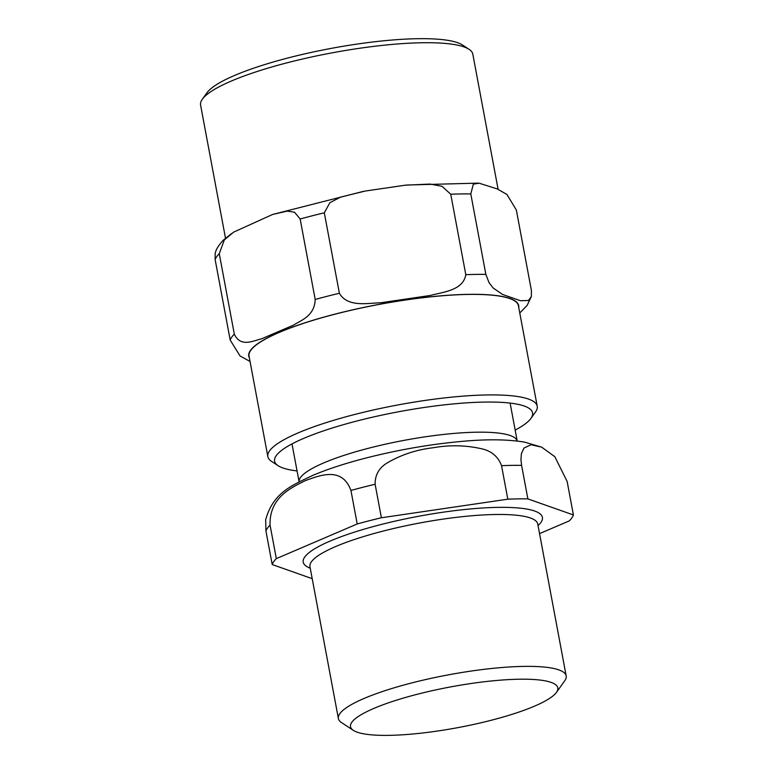 <?xml version="1.0" encoding="UTF-8"?>
<svg xmlns="http://www.w3.org/2000/svg" width="774" height="774" viewBox="0 0 774 774"><rect width="100%" height="100%" fill="white"/><g stroke="black" fill="none" stroke-linecap="round" stroke-linejoin="round"><path stroke-width="1.16" d="M297.052 470.921A131.232 25.736 -10.6 0 1 278.147 465.716A131.232 25.736 -10.6 0 1 334.736 427.248A131.232 25.736 -10.6 0 1 485.104 402.074A131.232 25.736 -10.6 0 1 530.916 418.415A131.232 25.736 -10.6 0 1 515.165 430.102M225.495 238.16L200.592 105.08A138.469 27.158 -10.6 0 1 202.333 99.227L206.919 92.822A132.683 26.016 -10.6 0 1 418.076 38.7A132.683 26.016 -10.6 0 1 462.475 44.989L469.054 49.313A138.469 27.158 -10.6 0 1 472.808 54.132L498.098 189.282M531.399 290.473L531.39 296.481L528.497 300.486L520.37 300.718L502.549 294.43L493.183 288.025L489.052 282.665L485.859 274.393L470.795 193.945L473.34 184.144L479.135 183.206L497.295 188.943L506.912 194.458L516.345 210.015L531.399 290.473M315.202 299.48C314.525 315.802 301.918 319.894 293.423 325.167L261.767 338.731C252.701 340.986 240.55 347.507 234.319 334.145L219.265 253.688L224.363 239.843L233.738 232.084L272.554 214.485L287.222 211.108L294.565 212.231L300.148 219.023L315.202 299.48A153.533 30.109 -10.6 0 1 339.38 293.269L324.316 212.821L329.908 202.653L340.715 197.07L365.125 191.062L405.47 185.17L430.092 184.057L442.051 186.321L450.749 194.235L465.803 274.693C463.181 290.318 443.608 291.953 430.16 295.484L380.682 302.76C366.673 303.263 347.545 307.317 339.38 293.269M215.153 253.591L215.143 259.6L230.197 340.057L240.037 355.953L250.041 361.468M202.333 99.227A138.469 27.158 -10.6 0 1 422.72 42.744A138.469 27.158 -10.6 0 1 469.054 49.313M278.147 465.716L271.558 461.401A137.027 26.867 -10.6 0 1 267.852 456.621A137.027 26.867 -10.6 0 1 342.466 417.757A137.027 26.867 -10.6 0 1 487.659 394.943A137.027 26.867 -10.6 0 1 537.224 406.215A137.027 26.867 -10.6 0 1 535.492 412.01L530.916 418.415M267.852 456.621L249.044 356.108A137.027 26.867 -10.6 0 1 323.658 317.243A137.027 26.867 -10.6 0 1 468.851 294.42A137.027 26.867 -10.6 0 1 518.406 305.691L537.224 406.215M350.941 490.464L357.211 523.969L276.328 558.635L270.058 525.13C269.226 497.295 291.469 487.63 305.411 480.586C319.72 475.517 342.011 466.103 350.941 490.464A153.533 30.109 -10.6 0 1 375.119 484.253C375.013 474.646 379.328 467.37 388.064 462.417C401.851 454.512 416.905 449.626 433.237 447.749C449.375 444.857 465.406 445.176 481.341 448.707C491.403 450.894 498.146 456.544 501.542 465.677L507.812 499.182L381.389 517.767L375.119 484.253M541.636 447.13L554.823 456.699L567.139 481.457L573.408 514.962L527.868 498.891L521.599 465.377L520.941 459.533L521.405 453.69L523.94 448.088L530.983 444.74L541.636 447.13L524.791 442.177C508.934 439.497 489.526 439.1 466.577 440.987C430.915 443.918 395.04 450.216 358.942 459.872C341.16 464.7 325.612 469.944 312.299 475.604C292.253 485.346 273.29 492.303 265.676 519.722L265.937 531.041L272.206 564.546L312.203 578.671M539.555 533.625L569.296 520.883A153.533 30.109 169.4 0 0 573.408 514.962M276.328 558.635A153.533 30.109 169.4 0 0 272.206 564.546M527.868 498.891A153.533 30.109 169.4 0 0 507.812 499.182M381.389 517.767A153.533 30.109 169.4 0 0 357.211 523.969M556.477 692.343L564.72 680.82A115.877 22.727 169.4 0 0 566.181 675.925A115.877 22.727 169.4 0 0 488.51 668.823A115.877 22.727 169.4 0 0 363.915 698.525A115.877 22.727 169.4 0 0 338.383 718.553A115.877 22.727 169.4 0 0 341.518 722.587L353.37 730.356A105.448 20.675 169.4 0 0 457.966 727.618A105.448 20.675 169.4 0 0 556.477 692.343A105.448 20.675 169.4 0 0 496.85 680.452A105.448 20.675 169.4 0 0 373.755 708.462A105.448 20.675 169.4 0 0 353.37 730.356M215.143 259.6A153.533 30.109 -10.6 0 1 219.265 253.688M300.148 219.023A153.533 30.109 -10.6 0 1 324.316 212.821M450.749 194.235A153.533 30.109 -10.6 0 1 470.795 193.945M230.197 340.057A153.533 30.109 -10.6 0 1 234.319 334.145M465.803 274.693A153.533 30.109 -10.6 0 1 485.859 274.393M249.363 357.83A137.317 26.926 -10.6 0 1 252.721 347.787A137.317 26.926 -10.6 0 1 469.025 294.343A137.317 26.926 -10.6 0 1 518.735 307.413M538.046 525.594A121.673 23.859 169.4 0 0 477.906 508.325A121.673 23.859 169.4 0 0 330.024 541.113A121.673 23.859 169.4 0 0 310.248 568.222M501.542 465.677A153.533 30.109 -10.6 0 1 521.599 465.377M265.937 531.041A153.533 30.109 -10.6 0 1 270.058 525.13M510.114 403.09L517.216 441.054A110.953 21.759 169.4 0 0 442.254 434.591A110.953 21.759 169.4 0 0 323.6 462.958A110.953 21.759 169.4 0 0 299.112 481.863L291.992 443.908M537.717 523.834L537.756 524.027A115.877 22.727 169.4 0 0 460.085 516.926A115.877 22.727 169.4 0 0 335.49 546.628A115.877 22.727 169.4 0 0 309.958 566.655L309.929 566.462M215.143 253.611C215.917 249.596 218.645 245.106 223.338 240.153L231.6 233.506M272.554 214.485L363.393 191.372M406.882 185.015L478.38 183.128M519.78 312.996L527.142 305.362L531.39 296.471M309.958 566.655L338.383 718.553M537.756 524.027L566.181 675.925"/></g></svg>
